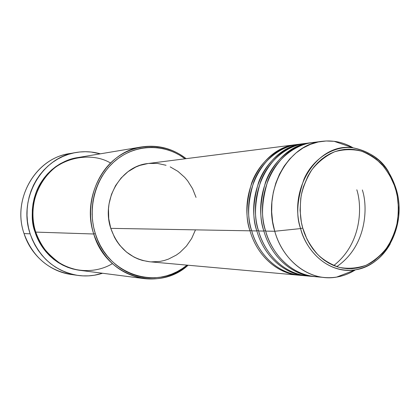 <?xml version="1.0" encoding="UTF-8"?>
<svg xmlns="http://www.w3.org/2000/svg" width="420" height="420" viewBox="0 0 420 420"><rect width="100%" height="100%" fill="white"/><g stroke="black" fill="none" stroke-linecap="round" stroke-linejoin="round"><path stroke-width="0.63" d="M388.967 172.609C382.216 159.994 370.288 151.751 353.189 147.877C333.412 144.953 312.113 159.773 303.959 179.277C297.024 199.584 295.901 216.022 300.605 228.585L302.741 228.039C300.132 219.455 299.612 208.714 301.171 195.815C303.067 186.974 306.626 178.295 311.85 169.785C318.176 161.847 325.815 155.825 334.766 151.704C344.069 149.158 353.089 149.011 361.809 151.263C369.868 154.639 376.672 159.164 382.205 164.829C389.361 173.817 393.971 182.453 396.034 190.743L396.538 190.281M250.005 230.822L251.564 230.375L250.005 230.822C237.783 192.454 262.652 147.494 296.037 144.648L296.935 144.543C276.418 146.528 258.216 164.162 251.617 183.152C246.041 202.802 245.501 218.694 250.005 230.822L110.775 228.354L250.005 230.822C256.998 255.554 277.127 273.52 298.457 275.168L299.355 275.237M306.647 275.893L305.723 275.819C284.219 274.166 263.912 255.98 256.856 230.947L251.701 230.853L256.856 230.947C244.524 192.097 269.614 146.585 303.277 143.724L297.832 144.417C264.38 147.268 239.453 192.371 251.701 230.853C255.833 247.18 272.444 273.887 302.993 275.494M333.774 265.534C362.26 243.149 362.119 205.931 356.816 189.787M256.856 230.947L258.452 230.486L256.856 230.947C252.31 218.663 252.851 202.571 258.478 182.679C265.141 163.453 283.505 145.609 304.195 143.619L303.277 143.724M336.772 266.642C367.374 245.648 367.899 206.209 362.339 189.956C367.899 206.209 367.374 245.648 336.772 266.642M307.913 143.22L305.114 143.493C271.383 146.354 246.236 192.008 258.594 230.974C262.762 247.511 279.547 274.565 310.369 276.155M263.881 231.068L265.519 230.601L263.881 231.068C251.433 191.735 276.754 145.651 310.695 142.779L311.635 142.669C290.771 144.664 272.239 162.719 265.519 182.191C259.838 202.335 259.292 218.631 263.881 231.068L258.594 230.974L263.881 231.068C271 256.421 291.485 274.822 313.168 276.491L314.113 276.565M324.686 277.526C302.731 275.84 281.967 257.098 274.748 231.263C283.222 262.101 310.984 281.862 336.63 277.095C343.298 275.977 349.582 273.551 355.467 269.819C345.912 275.83 335.654 278.397 324.686 277.526L315.058 276.659C293.333 274.99 272.795 256.531 265.661 231.1L274.748 231.263C262.127 191.168 287.794 144.207 322.166 141.314C333.092 140.038 343.439 142.228 353.209 147.882C347.188 144.37 340.825 142.175 334.115 141.309L326.151 140.978L318.197 141.992L310.422 144.349L302.972 148.019L296.016 152.938L289.695 159.023L284.151 166.152L279.505 174.195L275.861 182.978L273.31 192.323L271.897 202.036L271.672 211.901L272.627 221.713L274.748 231.263L265.661 231.1C260.836 218.164 261.618 201.206 268.002 180.238C275.525 160.02 295.927 142.375 317.389 142.175L312.575 142.537C278.565 145.415 253.186 191.641 265.661 231.1C269.85 248.183 287.784 276.544 319.882 276.848M141.692 146.927L77.999 157.542C46.699 161.658 24.444 199.81 35.742 232.103L93.728 233.998L95.314 233.604C86.982 207.175 95.954 176.169 116.245 159.941C136.511 143.624 165.076 143.666 185.068 158.797L179.466 155.064L174.253 152.35L168.814 150.192L163.191 148.628L157.442 147.661L151.625 147.32L145.787 147.604L139.991 148.523L134.29 150.066L128.746 152.229L123.407 154.991L118.335 158.329L113.584 162.215L109.2 166.614L105.231 171.486L101.724 176.783L98.716 182.448L96.238 188.422L94.322 194.654L92.983 201.075L92.242 207.611L92.106 214.205L92.579 220.778L93.65 227.267L95.314 233.604L97.545 239.726L100.322 245.558L103.614 251.055L107.383 256.153L111.594 260.799L116.193 264.957L121.133 268.585L126.367 271.645L131.833 274.118L137.482 275.982L143.246 277.216L149.079 277.825L154.922 277.798L160.713 277.142L166.404 275.877L171.932 274.013L177.256 271.572L182.327 268.585L187.036 265.135C157.757 290.955 107.237 275.336 95.314 233.604L93.728 233.998C80.813 196.151 106.244 151.505 141.692 146.927C158.041 144.553 172.862 148.465 186.149 158.66C165.937 142.663 136.568 142.086 115.584 158.582C94.568 174.988 85.16 206.85 93.728 233.998L35.742 232.103C38.367 242.97 46.421 253.349 59.908 263.24C73.81 272.102 95.54 273.756 112.392 263.666M75.427 152.602L68.696 153.82C35.416 158.676 11.991 199.269 24.045 233.583C11.45 197.935 37.338 156.061 72.098 153.316M77.632 157.6C58.322 160.529 42.084 176.048 36.246 192.029C31.327 208.541 30.938 221.891 35.081 232.082L37.07 237.389L39.548 242.461L42.483 247.233L45.854 251.664L49.613 255.712L53.723 259.329L58.144 262.495L62.827 265.167L67.725 267.335L72.791 268.968L79.721 270.307C52.784 266.537 38.997 245.453 35.081 232.082L35.679 231.893L35.081 232.082L33.6 226.579L32.65 220.952L32.23 215.245L32.356 209.528L33.017 203.852L34.214 198.282L35.926 192.875L38.141 187.682L40.829 182.758L43.969 178.148L47.518 173.911L51.44 170.074L55.692 166.677L60.233 163.758L65.016 161.338L69.993 159.437L77.637 157.6M296.037 144.648L147.977 163.527C120.902 165.979 101.042 199.694 110.775 228.354L108.738 218.715L108.486 208.829L109.037 203.915L111.463 194.408L115.558 185.64L121.144 177.97L127.99 171.685L135.802 167.034L139.976 165.375L148.003 163.527M74.345 274.796C52.133 273.294 31.248 256.578 24.045 233.583L30.146 233.819C17.897 198.859 41.696 157.516 75.479 152.591C83.89 151.116 92.18 151.52 100.338 153.815L91.14 152.029L85.423 151.715L79.69 151.998L73.999 152.88L68.402 154.361L62.958 156.429L57.724 159.065L52.747 162.246L48.085 165.953L43.785 170.142L39.895 174.778L36.456 179.812L33.506 185.199L31.075 190.885L29.19 196.807L27.878 202.907L27.153 209.123L27.017 215.387L27.473 221.634L28.518 227.797L30.146 233.819L24.045 233.583C32.618 256.683 48.248 270.296 70.933 274.418L77.726 275.389M274.748 231.263L300.605 228.585C287.7 187.772 318.901 141.75 353.189 147.877C374.845 152.114 389.308 166.304 396.585 190.459L396.034 190.743L397.288 196.266L398.459 207.601L398.375 213.313L396.863 224.564L395.451 230.008L391.356 240.287L385.707 249.433L382.352 253.481L374.735 260.311L370.534 263.025L366.125 265.24L361.541 266.926L356.832 268.065L352.039 268.637L347.204 268.637L342.379 268.06L337.606 266.905L332.939 265.183L328.419 262.899L324.093 260.08L320.008 256.746L316.207 252.929L312.727 248.666L309.608 243.999L306.889 238.97L302.741 228.039L301.361 222.243L300.069 210.31L300.767 198.319L301.859 192.46L303.429 186.769L307.928 176.138L310.81 171.297L314.076 166.85L317.683 162.823L321.599 159.269L325.784 156.214L330.183 153.683L334.766 151.704L339.476 150.286L344.269 149.441L349.094 149.179L353.913 149.489L358.675 150.365L363.337 151.798L367.852 153.767L372.178 156.251L376.283 159.227L383.675 166.514L389.765 175.345L394.354 185.383L396.034 190.743C398.396 198.922 398.874 209.129 397.483 221.366C395.782 229.787 392.543 238.172 387.76 246.519C381.927 254.431 374.714 260.673 366.125 265.24C357.053 268.343 348.07 269.047 339.176 267.351C330.839 264.422 323.71 260.174 317.782 254.604C310.06 245.595 305.046 236.744 302.741 228.039L300.605 228.585L274.748 231.263M308.858 143.162C287.7 143.861 267.971 161.443 260.726 181.23C254.588 201.742 253.874 218.321 258.594 230.974C265.666 256.09 286.02 274.328 307.566 275.987L313.168 276.491M390.285 243.784C381.832 258.342 370.219 267.02 355.446 269.824C332.635 274.008 308.091 256.19 300.605 228.585C304.217 245.212 323.726 274.187 355.446 269.824C370.745 266.59 382.358 257.911 390.285 243.784M102.548 273.247C94.479 275.846 86.216 276.56 77.752 275.394C54.726 271.205 38.855 257.35 30.146 233.819L32.324 239.631L35.044 245.175L38.267 250.399L41.958 255.245L46.079 259.665L50.589 263.623L55.43 267.073L60.559 269.987L65.924 272.344L71.463 274.118L77.123 275.3L82.85 275.877L88.589 275.861L94.274 275.242L102.548 273.247M110.534 163.028C91.581 151.531 59.829 157.022 44.961 177.65C30.177 197.878 31.631 219.697 35.742 232.103C43.848 253.969 58.627 266.721 80.089 270.354L144.128 278.607C119.8 274.465 103 259.597 93.728 233.998C106.024 277.053 158.508 292.556 188.118 265.23C175.219 275.914 160.555 280.371 144.128 278.607M148.638 163.448L157.453 163.422L166.068 165.275M170.2 166.882L177.922 171.355L184.7 177.356L187.661 180.857L192.581 188.696L196.035 197.4M195.431 229.976L191.646 238.497L186.433 246.078L179.965 252.43L176.337 255.066L168.436 259.124L164.236 260.505L159.925 261.434L151.132 261.88M149.84 261.786L142.38 260.421L138.133 258.983L134.022 257.093L126.389 252L119.795 245.338L116.975 241.49L114.513 237.347L110.775 228.354C117.915 248.062 130.924 259.203 149.798 261.781L298.457 275.168M301.481 144.097C280.513 144.821 260.978 162.215 253.806 181.745C247.732 201.994 247.028 218.363 251.701 230.853C258.709 255.659 278.885 273.683 300.258 275.326L305.723 275.819M334.115 141.309L353.189 147.877M312.575 142.537L322.166 141.314M305.114 143.493L310.695 142.779M336.63 277.095L355.446 269.824C386.51 265.262 406.497 224.658 396.585 190.459"/></g></svg>
